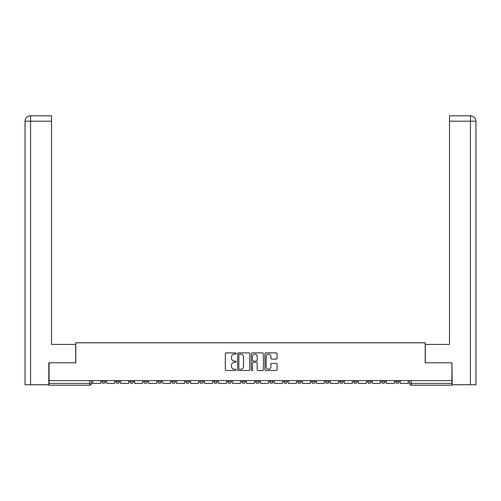<?xml version="1.0" encoding="UTF-8"?>
<svg xmlns="http://www.w3.org/2000/svg" width="501" height="501" viewBox="0 0 501 501"><rect width="100%" height="100%" fill="white"/><g stroke="black" fill="none" stroke-linecap="round" stroke-linejoin="round"><path stroke-width="0.75" d="M236.159 353.518A0.614 0.614 0 0 0 235.539 352.904L226.195 352.904A0.883 0.883 0 0 0 225.312 353.781L225.312 369.619A0.883 0.883 0 0 0 226.195 370.502L235.539 370.502A0.614 0.614 0 0 0 236.159 369.882A0.614 0.614 0 0 0 235.539 369.268L234.33 369.268A2.818 2.818 0 0 1 231.518 366.45L231.518 365.135A2.818 2.818 0 0 1 234.33 362.317L235.539 362.317A0.614 0.614 0 0 0 236.159 361.703A0.614 0.614 0 0 0 235.539 361.083L234.33 361.083A2.818 2.818 0 0 1 231.518 358.271L231.518 356.95A2.818 2.818 0 0 1 234.33 354.132L235.539 354.132A0.614 0.614 0 0 0 236.159 353.518M381.555 381.599L381.555 380.616L381.555 381.599A1.791 1.791 0 0 0 383.353 383.397A1.791 1.791 0 0 1 381.555 381.599L385.144 381.599A1.791 1.791 0 0 1 383.353 383.397A1.791 1.791 0 0 0 385.144 381.599L385.144 380.616L385.144 381.599M255.698 380.616L255.698 381.599L259.286 381.599A1.791 1.791 0 0 1 257.495 383.397A1.791 1.791 0 0 1 255.698 381.599L255.698 380.616M213.745 380.616L213.745 381.599L217.334 381.599A1.791 1.791 0 0 1 215.536 383.397A1.791 1.791 0 0 1 213.745 381.599L213.745 380.616M185.777 380.616L185.777 381.599L189.365 381.599A1.791 1.791 0 0 1 187.568 383.397A1.791 1.791 0 0 1 185.777 381.599L185.777 380.616M171.793 380.616L171.793 381.599L175.381 381.599A1.791 1.791 0 0 1 173.584 383.397A1.791 1.791 0 0 1 171.793 381.599L171.793 380.616M143.825 380.616L143.825 381.599L147.413 381.599A1.791 1.791 0 0 1 145.616 383.397A1.791 1.791 0 0 1 143.825 381.599L143.825 380.616M276.214 359.104A0.883 0.883 0 0 0 277.097 358.228L277.097 353.781A0.883 0.883 0 0 0 276.214 352.904L265.831 352.904A0.883 0.883 0 0 0 264.954 353.781L264.954 369.619A0.883 0.883 0 0 0 265.831 370.502L276.214 370.502A0.883 0.883 0 0 0 277.097 369.619L277.097 364.252A0.883 0.883 0 0 0 276.214 363.375L271.774 363.375A0.883 0.883 0 0 0 270.891 364.252L270.891 366.914A2.355 2.355 0 0 1 268.536 369.268A2.355 2.355 0 0 1 266.181 366.914L266.181 356.487A2.355 2.355 0 0 1 268.536 354.132A2.355 2.355 0 0 1 270.891 356.487L270.891 358.228A0.883 0.883 0 0 0 271.774 359.104L276.214 359.104M30.561 384.737L25.05 384.737L25.05 121.192C25.369 117.923 27.16 116.132 30.423 115.812L51.497 115.812L51.497 121.192L30.561 121.192L30.561 384.737L48.804 384.737L48.804 362.774L75.789 362.774L75.789 342.784L425.211 342.784L425.211 362.774L451.927 362.774L451.927 380.616L49.073 380.616L49.073 383.397L91.476 383.397L91.476 380.616L91.476 383.397A1.791 1.791 0 0 1 89.679 385.188L49.073 385.188L49.073 383.397M49.073 362.774L49.073 380.616M249.73 353.781A0.883 0.883 0 0 0 248.853 352.904L238.47 352.904A0.883 0.883 0 0 0 237.587 353.781L237.587 369.619A0.883 0.883 0 0 0 238.47 370.502L248.853 370.502A0.883 0.883 0 0 0 249.73 369.619L249.73 353.781M252.147 352.904L262.53 352.904A0.883 0.883 0 0 1 263.413 353.781L263.413 369.619A0.883 0.883 0 0 1 262.53 370.502L258.09 370.502A0.883 0.883 0 0 1 257.207 369.619L257.207 363.2A0.883 0.883 0 0 0 256.33 362.317L253.381 362.317A0.883 0.883 0 0 0 252.504 363.2L252.504 369.882A0.614 0.614 0 0 1 251.884 370.502A0.614 0.614 0 0 1 251.27 369.882L251.27 353.781A0.883 0.883 0 0 1 252.147 352.904M409.524 380.616L409.524 383.397L451.927 383.397L451.927 385.188L411.321 385.188A1.791 1.791 0 0 1 409.524 383.397M451.927 380.616L451.927 383.397M395.539 380.616L395.539 381.599L399.128 381.599L399.128 380.616L399.128 381.599A1.791 1.791 0 0 1 397.337 383.397A1.791 1.791 0 0 1 395.539 381.599A1.791 1.791 0 0 0 397.337 383.397M367.571 380.616L367.571 381.599L371.16 381.599L371.16 380.616L371.16 381.599A1.791 1.791 0 0 1 369.369 383.397A1.791 1.791 0 0 1 367.571 381.599A1.791 1.791 0 0 0 369.369 383.397M357.175 381.599L357.175 380.616L357.175 381.599A1.791 1.791 0 0 1 355.384 383.397A1.791 1.791 0 0 1 353.587 381.599L357.175 381.599A1.791 1.791 0 0 1 355.384 383.397M353.587 380.616L353.587 381.599M343.191 380.616L343.191 381.599A1.791 1.791 0 0 1 341.4 383.397A1.791 1.791 0 0 1 339.603 381.599L343.191 381.599A1.791 1.791 0 0 1 341.4 383.397M339.603 380.616L339.603 381.599M329.207 380.616L329.207 381.599A1.791 1.791 0 0 1 327.416 383.397A1.791 1.791 0 0 1 325.619 381.599L329.207 381.599M325.619 380.616L325.619 381.599M315.223 380.616L315.223 381.599A1.791 1.791 0 0 1 313.432 383.397A1.791 1.791 0 0 1 311.635 381.599L315.223 381.599M311.635 380.616L311.635 381.599M301.239 380.616L301.239 381.599A1.791 1.791 0 0 1 299.448 383.397A1.791 1.791 0 0 1 297.65 381.599L301.239 381.599M297.65 380.616L297.65 381.599M287.255 380.616L287.255 381.599A1.791 1.791 0 0 1 285.464 383.397A1.791 1.791 0 0 1 283.666 381.599A1.791 1.791 0 0 0 285.464 383.397M283.666 380.616L283.666 381.599L287.255 381.599M273.27 380.616L273.27 381.599A1.791 1.791 0 0 1 271.479 383.397A1.791 1.791 0 0 1 269.682 381.599A1.791 1.791 0 0 0 271.479 383.397M269.682 380.616L269.682 381.599L273.27 381.599M259.286 380.616L259.286 381.599A1.791 1.791 0 0 1 257.495 383.397M245.302 380.616L245.302 381.599A1.791 1.791 0 0 1 243.505 383.397A1.791 1.791 0 0 1 241.714 381.599L245.302 381.599M241.714 380.616L241.714 381.599M231.318 380.616L231.318 381.599A1.791 1.791 0 0 1 229.521 383.397A1.791 1.791 0 0 1 227.73 381.599L231.318 381.599L231.318 380.616M227.73 380.616L227.73 381.599M217.334 380.616L217.334 381.599M203.35 380.616L203.35 381.599A1.791 1.791 0 0 1 201.552 383.397A1.791 1.791 0 0 1 199.761 381.599L203.35 381.599L203.35 380.616M199.761 380.616L199.761 381.599M189.365 380.616L189.365 381.599L189.365 380.616M175.381 381.599L175.381 380.616L175.381 381.599A1.791 1.791 0 0 1 173.584 383.397M161.397 380.616L161.397 381.599A1.791 1.791 0 0 1 159.6 383.397A1.791 1.791 0 0 1 157.809 381.599A1.791 1.791 0 0 0 159.6 383.397A1.791 1.791 0 0 0 161.397 381.599L161.397 380.616M157.809 380.616L157.809 381.599L161.397 381.599M147.413 380.616L147.413 381.599M133.429 380.616L133.429 381.599A1.791 1.791 0 0 1 131.631 383.397A1.791 1.791 0 0 1 129.84 381.599A1.791 1.791 0 0 0 131.631 383.397A1.791 1.791 0 0 0 133.429 381.599L129.84 381.599L129.84 380.616M115.856 380.616L115.856 381.599L119.445 381.599L119.445 380.616L119.445 381.599A1.791 1.791 0 0 1 117.647 383.397A1.791 1.791 0 0 1 115.856 381.599A1.791 1.791 0 0 0 117.647 383.397M101.872 380.616L101.872 381.599L105.46 381.599L105.46 380.616L105.46 381.599A1.791 1.791 0 0 1 103.663 383.397A1.791 1.791 0 0 1 101.872 381.599A1.791 1.791 0 0 0 103.663 383.397M89.679 380.616L89.679 385.188A1.791 1.791 0 0 0 91.476 383.397M239.434 354.132A0.614 0.614 0 0 0 238.82 354.752L238.82 368.655A0.614 0.614 0 0 0 239.434 369.268L240.712 369.268A2.818 2.818 0 0 0 243.53 366.45L243.53 356.95A2.818 2.818 0 0 0 240.712 354.132L239.434 354.132M257.207 356.53A2.355 2.355 0 0 0 254.852 354.176A2.355 2.355 0 0 0 252.504 356.53L252.504 360.206A0.883 0.883 0 0 0 253.381 361.083L256.33 361.083A0.883 0.883 0 0 0 257.207 360.206L257.207 356.53M100.663 380.616L100.663 383.397L92.685 383.397L92.685 380.616M75.695 362.774L75.695 344.4L51.497 344.4L51.497 121.192M30.429 115.812C27.16 116.138 25.363 117.929 25.05 121.192L25.05 330.954L25.05 121.192L30.561 121.192L30.561 115.812L51.497 115.812M425.305 362.774L425.305 344.4L449.503 344.4L449.503 115.812L470.564 115.812L470.439 121.192L449.503 121.192M475.95 330.954L475.95 121.192L475.95 384.737L452.196 384.737L451.927 362.774M470.439 384.737L470.439 121.192L475.95 121.192C475.631 117.923 473.84 116.132 470.577 115.812M114.648 380.616L114.648 383.397L106.669 383.397L106.669 380.616M128.632 380.616L128.632 383.397L120.653 383.397L120.653 380.616M142.616 380.616L142.616 383.397L134.637 383.397L134.637 380.616M156.6 380.616L156.6 383.397L148.622 383.397L148.622 380.616M170.584 380.616L170.584 383.397L162.606 383.397L162.606 380.616M184.568 380.616L184.568 383.397L176.59 383.397L176.59 380.616M198.553 380.616L198.553 383.397L190.574 383.397L190.574 380.616M212.537 380.616L212.537 383.397L204.558 383.397L204.558 380.616M226.521 380.616L226.521 383.397L218.542 383.397L218.542 380.616M240.505 380.616L240.505 383.397L232.527 383.397L232.527 380.616M254.489 380.616L254.489 383.397L246.511 383.397L246.511 380.616M268.473 380.616L268.473 383.397L260.495 383.397L260.495 380.616M282.458 380.616L282.458 383.397L274.479 383.397L274.479 380.616M296.442 380.616L296.442 383.397L288.463 383.397L288.463 380.616M310.426 380.616L310.426 383.397L302.447 383.397L302.447 380.616M324.41 380.616L324.41 383.397L316.432 383.397L316.432 380.616M338.394 380.616L338.394 383.397L330.416 383.397L330.416 380.616M352.378 380.616L352.378 383.397L344.4 383.397L344.4 380.616M366.363 380.616L366.363 383.397L358.384 383.397L358.384 380.616M380.347 380.616L380.347 383.397L372.368 383.397L372.368 380.616M394.331 380.616L394.331 383.397L386.352 383.397L386.352 380.616M408.315 380.616L408.315 383.397L400.337 383.397L400.337 380.616M411.321 380.616L411.321 385.188M25.05 121.192L25.05 330.954"/></g></svg>
